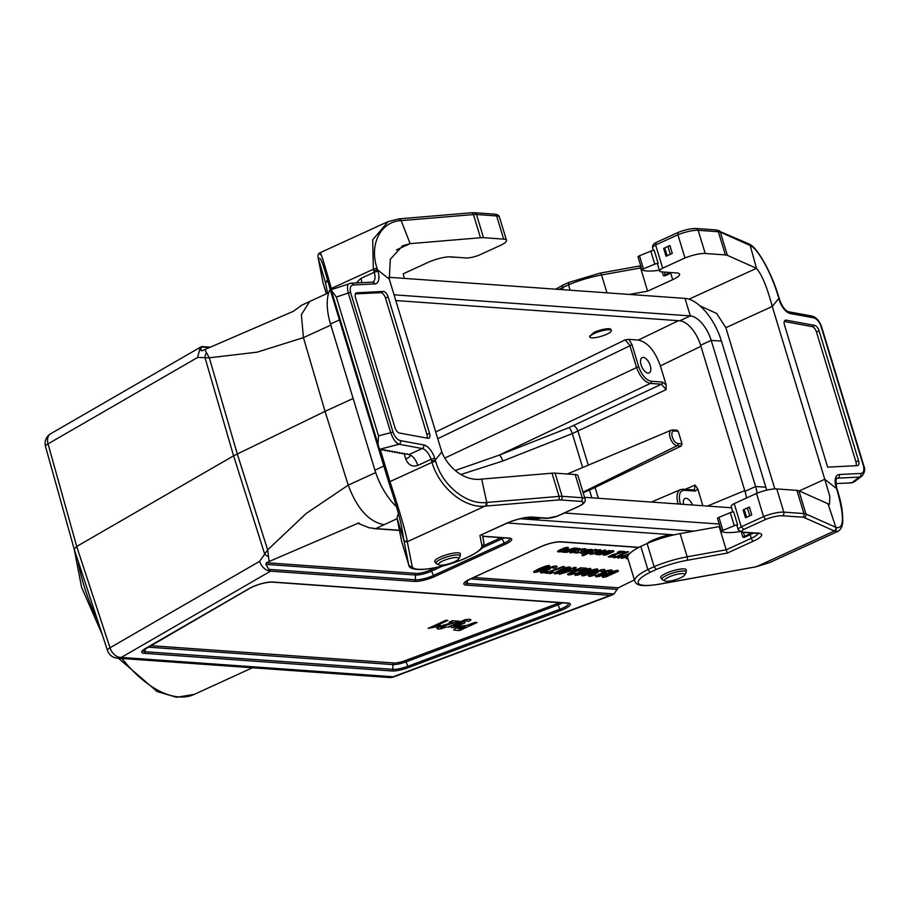 <?xml version="1.0" encoding="UTF-8"?>
<svg xmlns="http://www.w3.org/2000/svg" width="910" height="910" viewBox="0 0 910 910"><rect width="100%" height="100%" fill="white"/><g stroke="black" fill="none" stroke-linecap="round" stroke-linejoin="round"><path stroke-width="1.36" d="M741.366 532.213L742.89 537.23L744.414 537.332L750.159 534.705A16.801 3.822 163.1 0 0 753.309 533.101M756.494 493.425A16.801 3.822 -16.9 0 1 776.765 488.932L783.806 512.125A16.801 3.822 163.1 0 0 763.547 516.607L756.494 493.425L734.211 503.617L741.252 526.81L743.8 529.427L765.685 519.405A14.003 3.185 -16.9 0 1 782.384 515.742L802.529 517.176A14.003 3.185 -16.9 0 1 804.201 517.528L834.413 531.019L838.144 531.247C841.079 529.324 842.637 525.9 842.796 520.986C842.546 506.688 840.146 499.681 837.484 490.217L837.029 488.807M745.506 517.756L751.74 514.901L749.362 507.075A14.003 3.185 -16.9 0 0 747.383 507.916L744.187 509.384A5.596 1.274 -16.9 0 0 743.129 509.93L745.506 517.756A5.596 1.274 -16.9 0 1 746.564 517.21L749.76 515.754A14.003 3.185 -16.9 0 1 751.74 514.901M678.132 232.414L656.178 242.458L655.632 244.983L662.673 268.166A11.204 2.548 163.1 0 0 659.625 271.089A11.204 2.548 163.1 0 0 661.502 271.874L676.778 272.966A16.801 3.822 -16.9 0 1 679.599 274.149A16.801 3.822 -16.9 0 1 672.683 279.688L647.613 291.154L629.39 294.43M662.287 271.931L663.424 275.685L664.948 275.787L670.693 273.159A16.801 3.822 163.1 0 0 671.853 272.613M662.673 268.166L684.968 257.974L677.916 234.78A16.801 3.822 -16.9 0 1 698.175 230.298L705.227 253.481A16.801 3.822 163.1 0 0 684.968 257.974M666.052 256.233L672.285 253.378L669.908 245.552A14.003 3.185 -16.9 0 0 667.929 246.405L664.732 247.861A5.596 1.274 -16.9 0 0 663.663 248.407L666.052 256.233A5.596 1.274 -16.9 0 1 667.11 255.687L670.306 254.231A14.003 3.185 -16.9 0 1 672.285 253.378M774.831 488.92L725.85 327.691L716.67 313.484L699.904 305.794M855.923 461.848L816.475 332.013A5.596 2.787 65.4 0 0 812.061 326.599L814.678 325.405A5.596 2.787 65.4 0 1 819.091 330.819L858.539 460.653L855.923 461.848A5.596 2.787 -114.6 0 1 856.071 465.715M812.061 326.599L784.284 321.492M725.361 254.925L718.32 231.731A2.798 2.343 -85.9 0 0 716.307 229.946L748.805 243.869A2.798 2.65 115.5 0 1 750.215 245.484L756.46 268.313L727.374 255.335A16.801 3.822 163.1 0 0 725.361 254.925L705.227 253.481M562.698 285.251L562.824 289.687M570.138 290.21L568.511 284.853A39.21 8.918 -16.9 0 1 601.544 274.991L640.572 267.972L647.613 291.154M638.172 256.984A2.798 0.637 -16.9 0 1 638.024 256.848A2.798 0.637 -16.9 0 1 639.48 255.79L650.821 251.114A2.798 0.637 -16.9 0 1 654.21 250.341L658.169 263.388A11.204 2.548 163.1 0 0 657.646 264.56L659.625 271.089M749.032 243.982A2.798 2.65 115.5 0 1 750.557 245.655L720.333 232.141L727.374 255.335M779.21 298.616L778.391 296.99C771.521 272.954 757.916 248.851 750.557 245.655M656.121 242.481C653.448 243.823 652.265 245.632 652.584 247.895A11.204 2.548 -16.9 0 1 655.632 244.983L677.916 234.78L678.166 232.391C685.116 229.707 691.122 228.41 696.173 228.512A2.798 2.343 94.1 0 1 698.175 230.298L718.32 231.731A16.801 3.822 -16.9 0 1 720.333 232.141A2.798 2.639 114.1 0 0 718.923 230.526M641.3 267.631L640.572 267.972L640.003 265.947L599.986 273.148A2.798 1.251 79.8 0 1 601.544 274.991L606.97 292.838M559.002 289.414A39.21 8.918 -16.9 0 1 562.232 287.719L568.511 284.853L568.784 282.464L599.986 273.148A2.798 1.251 79.8 0 0 599.69 273.296M854.627 481.526L852.147 482.812L850.133 482.675M821.446 326.326C819.102 320.354 815.883 316.93 811.765 316.032A2.798 2.298 100.4 0 1 813.46 317.772C816.554 318.477 819.057 321.264 820.979 326.121L863.419 465.818A2.798 0.637 163.1 0 1 863.886 466.011L821.446 326.326A2.798 0.637 163.1 0 0 820.979 326.121M688.984 299.197L756.46 268.313C761.875 274.581 767.141 287.287 772.26 306.442L778.778 298.4L779.256 299.993A14.003 6.962 65.4 0 0 790.312 313.518L813.46 317.772M725.85 327.691L772.26 306.442L824.767 479.274L836.574 488.625L836.552 487.225A2.798 0.637 -16.9 0 0 836.085 487.032A14.003 6.962 -114.6 0 1 839.236 474.519L860.758 473.45A2.798 2.389 87.1 0 1 859.449 477.067L861.861 476.123L854.627 481.538M814.678 325.405L786.194 320.161A5.596 2.787 65.4 0 0 785.228 320.263A5.596 2.787 65.4 0 0 784.511 325.132L827.645 467.137L857.288 465.647A5.596 2.787 -114.6 0 0 857.823 465.522A5.596 2.787 -114.6 0 0 858.539 460.653M835.789 483.574L850.213 482.937M776.765 488.932L796.898 490.365A16.801 3.822 -16.9 0 1 798.912 490.786L827.998 503.765L835.835 527.311A2.798 2.65 115.5 0 1 834.083 530.86M656.337 569.444L654.131 566.68L647.09 543.486A39.21 8.918 -16.9 0 1 680.123 533.624L719.15 526.606L726.191 549.799L687.175 556.818A39.21 8.918 163.1 0 0 654.131 566.68L647.852 569.546A39.21 8.918 163.1 0 0 634.748 581.024L627.695 557.841A39.21 8.918 -16.9 0 1 640.811 546.364L647.852 569.546L650.286 572.219L656.337 569.444A36.411 8.281 -16.9 0 1 686.902 560.344L727.283 553.075L753.582 541.04A19.61 4.459 163.1 0 0 758.36 533.203L743.095 532.111A8.406 1.911 -16.9 0 1 743.8 529.427M647.09 543.486L640.811 546.364M719.15 526.606L719.878 526.276M732.8 511.943L731.162 506.54A11.204 2.548 -16.9 0 1 734.211 503.617M717.637 518.529A2.798 0.637 -16.9 0 1 717.489 518.393A2.798 0.637 -16.9 0 1 718.945 517.335L730.286 512.66A2.798 0.637 -16.9 0 1 733.676 511.886L737.635 524.933A11.204 2.548 163.1 0 0 737.111 526.105L738.203 529.722A11.204 2.548 163.1 0 1 741.252 526.81L763.547 516.607L765.685 519.405M838.144 531.258L769.837 562.516L754.788 566.941M798.912 490.786L805.953 513.979L836.176 527.47A2.798 2.65 115.5 0 1 834.413 531.019L756.688 566.589A2.798 1.206 -100.5 0 1 756.381 566.737L754.254 567.044M836.176 527.47C844.184 529.199 844.48 516.709 837.041 490.024L836.085 487.032M758.132 533.476A16.801 3.822 -16.9 0 1 751.262 538.322L726.191 549.799L727.283 553.075M754.527 567.066L659.204 584.14A36.411 8.281 -16.9 0 1 650.286 572.219M756.085 566.702A2.798 1.206 -100.5 0 0 756.381 566.737L769.837 562.516M799.264 490.945L824.767 479.274L829.84 496.405L829.488 504.379L827.998 503.765M659.363 270.224L658.749 270.304A39.21 8.918 -16.9 0 1 642.335 270.111L642.13 270.031A2.798 0.637 -16.9 0 1 641.982 269.895A2.798 0.637 -16.9 0 1 643.438 268.837L654.779 264.162A2.798 0.637 -16.9 0 1 658.169 263.388M663.424 275.685L665.187 274.877A14.003 3.185 163.1 0 0 669.476 272.443M739.739 531.633L738.215 531.85A39.21 8.918 -16.9 0 1 721.801 531.656L721.596 531.577A2.798 0.637 -16.9 0 1 721.448 531.44A2.798 0.637 -16.9 0 1 722.904 530.382L734.245 525.707A2.798 0.637 -16.9 0 1 737.635 524.933M742.89 537.23L744.653 536.422A14.003 3.185 163.1 0 0 750.113 532.873M397.147 518.677L375.784 528.585L399.433 530.268M670.511 534.602A19.61 4.459 163.1 0 0 646.76 543.645M353.137 398.489L325.041 411.354L348.234 485.132L375.682 472.574M330.83 325.098L303.428 337.633L325.041 411.354L233.586 455.83L76.713 546.466L74.188 549.083M383.986 524.695C368.88 521.805 356.97 508.622 348.234 485.132L306.17 513.502L267.665 549.89L269.132 561.481L358.506 523.068M702.873 505.733L697.731 488.795L695.411 491.07L684.309 490.285C679.577 490.774 678.257 495.279 680.35 503.787L680.452 504.14M683.535 504.356A8.406 4.175 -114.6 0 1 684.991 498.543A8.406 4.175 -114.6 0 1 692.521 504.993M666.12 384.759L660.376 365.865C654.938 350.782 647.59 342.171 638.354 340.056L628.969 339.385L632.029 344.742L638.661 366.582C641.755 375.159 645.929 380.05 651.185 381.256L662.287 382.052L666.12 384.759L666.109 389.639L661.456 384.213L650.366 383.417C644.53 382.075 639.889 376.638 636.443 367.117L629.811 345.277L625.181 339.839L628.969 339.385M650.252 365.592A8.406 4.175 -114.6 0 1 649.171 372.907A8.406 4.175 -114.6 0 1 648.057 373.089A8.406 4.175 -114.6 0 1 641.448 365.979A8.406 4.175 -114.6 0 1 642.176 357.619A8.406 4.175 -114.6 0 1 650.252 365.592M672.319 430.009A1.683 1.41 94.1 0 1 672.877 429.918L676.983 430.214L678.212 431.283L674.082 430.987A6.768 3.367 65.4 0 0 672.308 437.027A6.768 3.367 65.4 0 0 677.916 443.591L682.034 443.887L678.212 431.283M682.034 443.887L681.203 446.048L677.097 445.752L583.003 492.162M591.841 497.827L589.498 490.103L681.203 446.048M682.534 489.307A1.683 1.41 94.1 0 1 683.103 489.216L694.341 489.989L695.115 485.098L697.731 488.795M666.109 389.639L572.322 433.592L502.786 461.017L460.824 474.519M611.338 330.558L611.019 329.511A11.204 2.548 -16.9 0 0 609.143 328.726A11.204 2.548 -16.9 0 0 594.184 332.332L589.646 336.256L589.896 337.075A11.204 2.548 -16.9 0 1 597.062 332.321A11.204 2.548 -16.9 0 1 609.45 329.773A11.204 2.548 -16.9 0 1 611.338 330.558A11.204 2.548 -16.9 0 1 601.351 336.256A11.204 2.548 -16.9 0 1 589.896 337.075M482.641 536.195L509.156 538.083A15.186 3.458 -16.9 0 1 505.459 544.157L434.741 576.519A15.186 3.458 -16.9 0 1 414.482 581.41L270.589 571.161L268.757 569.364L415.415 579.807L415.438 575.018L265.891 564.359L266.391 562.733L269.132 561.481M473.621 577.497L618.265 587.803L634.407 579.92M618.265 587.803L614 593.957L610.303 595.356L466.398 585.107A15.186 3.458 -16.9 0 1 470.106 579.033L540.824 546.671A15.186 3.458 -16.9 0 1 561.083 541.78L638.922 547.331M612.885 594.662L610.928 595.277M270.361 571.014C265.458 570.49 261.864 567.271 259.577 561.368L267.665 549.89L237.271 453.885L209.3 357.801L197.618 357.459L200.257 347.313L50.687 433.729A11.204 11.204 0 0 0 45.5 446.446L74.165 549.037L81.593 587.348L102.261 634.566M300.675 305.737L309.673 301.472L301.369 314.667L303.428 337.633L257.155 352.159L209.3 357.801L206.49 352.568A11.204 7.826 113.4 0 0 204.886 357.255L233.586 455.83L264.764 554.327A11.204 4.709 20.1 0 0 268.518 556.749M309.684 301.472L328.703 292.758M206.49 352.568L204.75 349.588L293.407 311.277L301.483 305.396M375.784 528.585L369.039 527.755L357.789 523.17L359.439 523.295M197.618 357.459L48.048 443.875A11.204 2.582 164.4 0 0 45.5 446.446M74.21 549.151L107.482 650.468A11.204 2.525 -18.2 0 1 109.996 647.784L259.577 561.368M209.414 347.586L201.19 347.006L200.882 350.407L202.646 350.532M201.19 347.006L202.191 346.63L201.19 347.006M204.75 349.588L202.009 350.839L200.882 350.407L202.009 350.839M265.891 564.359L268.757 569.364M247.111 667.394L240.547 666.928M589.498 490.103L583.162 492.674M455.193 470.504L499.317 455.102L568.852 427.677L661.456 384.213A1.683 1.41 94.1 0 0 662.287 382.052M678.03 503.969C676.119 496.45 676.904 491.673 680.396 489.648L680.908 489.466M502.786 461.017A5.596 1.456 68.5 0 0 499.317 455.102L650.366 383.417A1.683 1.41 -85.9 0 0 651.185 381.256M440.247 565.201A10.647 2.423 163.1 0 0 450.871 563.188A10.647 2.423 163.1 0 0 458.72 558.888A10.647 2.423 163.1 0 0 447.947 559.036A10.647 2.423 163.1 0 0 438.916 564.905A10.647 2.423 163.1 0 0 440.247 565.201M666.245 581.297A10.647 2.423 163.1 0 0 676.858 579.283A10.647 2.423 163.1 0 0 684.707 574.995A10.647 2.423 163.1 0 0 673.935 575.143A10.647 2.423 163.1 0 0 664.903 581.012A10.647 2.423 163.1 0 0 666.245 581.297M395.793 300.539L679.713 320.775A25.207 12.524 -114.6 0 1 700.598 345.231L744.994 491.366A25.207 12.524 -114.6 0 1 746.45 498.02M396.669 506.95A47.616 23.66 -114.6 0 1 374.909 470.14L330.512 324.005A47.616 23.66 -114.6 0 1 330.114 289.255M731.538 507.78L584.561 497.304M719.196 524.035L564.359 513.001M693.977 531.133L520.145 518.745M674.082 534.864L507.405 522.988M394.041 294.806L690.326 315.918A25.207 12.524 -114.6 0 1 711.199 340.385L755.596 486.509A25.207 12.524 -114.6 0 1 757.063 493.197M388.979 277.3L685.003 298.4A44.01 21.874 -114.6 0 1 721.448 341.113L765.856 487.248A44.01 21.874 -114.6 0 1 766.686 490.183M506.483 240.308A16.801 3.822 163.1 0 0 503.662 239.125L496.621 215.932A16.801 3.822 -16.9 0 1 499.442 217.115L506.483 240.308A16.801 3.822 163.1 0 1 501.512 244.904L479.217 255.096A11.204 2.548 163.1 0 1 466.057 257.951L450.791 256.859A16.801 3.822 -16.9 0 0 428.36 262.273L403.301 273.751L404.211 278.392M427.154 438.142A5.596 2.787 65.4 0 0 426.938 434.491L385.487 298.093L388.104 296.887L429.554 433.296A5.596 2.787 65.4 0 1 428.826 438.176A5.596 2.787 65.4 0 1 427.859 438.267L399.376 433.024A5.596 2.787 65.4 0 1 394.963 427.62L355.514 297.786A5.596 2.787 -114.6 0 1 356.231 292.906A5.596 2.787 -114.6 0 1 356.765 292.781L383.258 291.45A5.596 2.787 -114.6 0 1 388.104 296.887M355.366 293.919L380.642 292.656A5.596 2.787 -114.6 0 1 385.487 298.093M406.975 453.794L408.954 454.59A11.204 5.562 -114.6 0 1 417.804 465.42L431.067 459.345L431.545 460.926L435.276 460.028L435.697 461.427C442.305 485.587 466.637 504.766 485.929 502.513L486.782 502.445L481.674 479.092L552.017 473.2A16.801 3.822 -16.9 0 1 555.066 473.143L575.2 474.576A16.801 3.822 -16.9 0 1 578.021 475.759L585.062 498.942A16.801 3.822 163.1 0 0 582.241 497.759L575.2 474.576M404.097 453.43L405.78 458.993C408.26 465.044 412.264 467.183 417.804 465.408M405.78 458.993A11.204 2.548 163.1 0 0 410.376 455.717M408.954 454.59L422.217 448.528A11.204 5.562 -114.6 0 1 431.067 459.345A2.798 0.637 -16.9 0 1 434.798 458.447A14.003 6.962 65.4 0 0 423.741 444.922L400.593 440.656C397.499 439.951 394.997 437.164 393.075 432.307L350.634 292.611A2.798 0.637 -16.9 0 0 348.302 292.997C346.755 286.673 347.381 283.465 350.191 283.385M481.674 479.092C464.316 481.595 447.902 467.399 441.805 451.986L389.298 279.165L377.479 269.815L377.968 271.396A14.003 6.962 -114.6 0 1 374.818 283.909A2.798 2.389 -92.9 0 0 372.474 282.123L350.941 283.203L330.967 289.778L379.39 449.142L407.123 454.261M431.556 460.972L432 462.371C439.462 488.295 465.112 508.576 485.041 506.131L558.16 499.999A14.003 3.185 -16.9 0 1 560.685 499.954L580.83 501.387A14.003 3.185 -16.9 0 1 579.169 506.119L557.295 516.129A8.406 1.911 -16.9 0 1 547.638 518.188L532.373 517.096A19.61 4.459 163.1 0 0 506.21 523.421L479.923 535.444L481.947 545.738A36.411 8.281 -16.9 0 1 469.833 556.158L463.781 558.922A36.411 8.281 -16.9 0 1 412.185 566.532L407.384 542.178L403.903 540.369L408.704 564.723A39.21 8.918 163.1 0 0 408.749 564.928L401.708 541.734A39.21 8.918 -16.9 0 1 401.663 541.541L396.988 517.847L403.903 540.369L402.402 531.451C400.878 521.18 396.35 504.868 388.82 482.505L330.159 289.425A2.798 0.648 -17.2 0 1 331.308 288.493C323.061 259.02 319.319 247.748 320.104 254.652M398.409 513.547L396.988 517.847M407.384 542.189L407.316 541.7C406.019 533.089 400.241 513.058 389.98 481.595A2.798 0.626 163.4 0 0 388.82 482.493M403.835 539.857A2.798 2.73 172.9 0 0 407.316 541.7L485.041 506.131A2.798 1.843 -95.1 0 0 485.929 502.513M485.894 506.051A2.798 1.843 -95.1 0 0 486.782 502.445L559.07 496.382L552.017 473.2M579.169 506.119L579.636 506.017C584.027 503.753 585.835 501.399 585.062 498.942M479.923 535.444L506.586 523.352A2.798 1.388 65.4 0 0 506.87 523.125M469.833 556.158L464.134 558.876M463.781 558.922L464.35 558.672M435.697 461.427A2.798 0.66 -17.6 0 0 432 462.371L389.98 481.595L389.56 480.173L388.866 481.265M330.159 289.425C325.257 271.089 321.969 260.863 320.297 258.747L318.227 258.076A2.798 2.73 172.9 0 1 318.113 257.575C317.601 255.323 318.182 253.719 319.876 252.821L388.149 221.574L372.713 239.774L373.327 269.258L331.308 288.493L331.752 289.903L331.069 291.041M356.265 282.93L360.963 278.346A11.204 5.562 -114.6 0 1 361.736 282.657M330.967 289.778L336.336 297.047L348.302 292.997L390.743 432.694C393.097 439.223 395.873 443.079 399.069 444.262A2.798 2.298 -79.6 0 0 400.593 440.656M379.39 449.142L378.025 444.103L378.514 435.856L336.336 297.047M441.805 451.986L435.276 460.028L434.798 458.447M503.662 239.125L483.528 237.692A16.801 3.822 163.1 0 0 480.491 237.749L410.137 243.641L401.151 220.618A2.798 1.843 -95.1 0 0 399.262 218.821M318.216 258.281L323.13 283.101L326.383 293.816L323.084 282.896L318.193 258.087L325.45 282.396L327.6 293.27M327.941 281.258L325.45 282.396L327.6 280.121M480.491 237.749L473.439 214.555L400.309 220.698A2.798 1.843 -95.1 0 0 398.409 218.9M400.309 220.698C380.721 221.983 368.994 244.267 377.047 268.393L377.479 269.804L373.748 270.714L374.238 272.306A11.204 5.562 -114.6 0 1 372.793 282.055L372.474 282.123M471.505 212.769L474.474 212.713A2.798 2.343 94.1 0 1 476.476 214.498A16.801 3.822 -16.9 0 0 473.439 214.555A2.798 1.865 -94.8 0 0 471.505 212.769L399.24 218.832A2.798 1.843 -95.1 0 0 398.808 218.946M374.818 283.909L353.296 284.989A2.798 2.389 -92.9 0 0 350.976 283.203M389.298 279.165L390.299 259.236L402.698 245.757L410.137 243.641L396.396 249.931M385.01 450.712L384.737 449.824M382.575 450.257L382.302 449.369M389.878 451.61L389.616 450.712M387.444 451.155L387.171 450.268M394.758 452.498L394.485 451.61M392.324 452.054L392.051 451.167M399.626 453.396L399.365 452.509M397.192 452.952L396.919 452.065M404.506 454.295L404.233 453.408M402.072 453.851L401.799 452.964M449.676 256.825A39.21 8.918 163.1 0 0 455.341 257.189M526.481 517.54A39.21 8.918 163.1 0 0 538.083 518.575L538.538 518.541A2.798 0.637 163.1 0 0 540.984 517.972M561.197 549.174L564.939 549.447L566.1 548.264L562.71 548.525L565.736 547.615L568.022 547.399L568.557 548.298L561.333 551.517L558.126 552.006L557.557 551.21L561.197 549.174M563.358 550.152L559.775 550.789L563.358 550.152M561.402 551.983L574.403 547.968L564.791 552.359L563.404 552.268L564.769 551.642L561.402 551.983M566.27 552.472L575.882 548.07L577.27 548.173L575.825 548.832L579.954 548.468L571.412 552.836L569.91 552.723L576.86 549.048L566.27 552.472M584.812 550.152L582.002 549.549L580.751 550.072L581.968 550.994L580.478 552.029L577.793 552.95L574.073 552.802L575.2 551.87L578.76 552.086L577.861 550.8L582.207 548.912L585.073 548.616L586.097 549.105L584.812 550.152M554.975 568.09L552.996 568.124L553.928 567.032L552.37 567.283L548.81 568.909L550.004 569.216L543.179 571.628L547.661 571.366L542.804 572.845L541.018 572.97L540.369 572.208L552.802 566.429L556.306 565.94L557.125 566.623L554.975 568.09M581.945 555.521L595.208 549.447L596.698 549.549L583.435 555.623L581.945 555.521M545.147 573.118L562.937 566.555L564.564 566.668L549.754 572.037L553.61 572.31L550.925 573.539L545.147 573.118M591.068 552.734L592.99 552.632L592.501 553.394L596.573 552.177L598.45 550.664L594.503 551.119L597.972 549.993L600.589 549.72L601.226 550.47L593.843 553.849L590.522 554.304L589.635 553.849L591.068 552.734M428.155 628.401L445.9 620.279L447.891 620.415L435.116 626.262L440.258 625.272L437.187 626.671L428.155 628.401M598.291 552.825L604.263 550.095L605.753 550.197L598.803 553.871L609.404 550.459L599.804 554.861L598.416 554.759L599.827 554.11L595.743 554.52L598.291 552.825M449.199 622.178L452.338 620.734L459.322 621.234L441.748 626.637L440.747 627.809L446.571 626.944L441.441 628.708L437.881 629.094L436.88 628.275L442.033 625.58L453.146 622.451L449.199 622.178M567.863 569.842L574.506 567.374L576.155 567.487L573.129 568.875L576.735 569.137L559.423 574.278L568.955 569.922L567.863 569.842M606.538 552.404L610.28 552.677L611.452 551.494L608.062 551.756L611.088 550.846L613.363 550.63L613.909 551.528L606.674 554.747L603.466 555.236L602.898 554.44L606.538 552.404M608.699 553.382L605.127 554.019L608.699 553.382M570.593 570.035L565.463 572.39L572.617 570.183L570.593 570.035M447.8 627.183L465.283 619.63L469.378 619.198L470.982 619.903L468.525 621.439L466.728 621.064L466.864 620.392L462.394 621.553L460.528 622.417L464.851 621.621L465.067 622.793L455.637 627.001L451.678 627.616L451.462 626.49L447.8 627.183M577.93 569.034L580.614 567.806L586.54 568.227L571.605 572.834L570.752 573.823L575.7 573.084L571.343 574.585L568.318 574.915L567.465 574.221L571.855 571.935L581.297 569.273L577.93 569.034M617.435 552.279L619.801 551.198L625.034 551.574L611.85 555.623L611.099 556.51L615.467 555.862L611.622 557.17L608.198 556.852L612.066 554.838L620.404 552.495L617.435 552.279M467.023 625.307L475.065 622.349L477.159 622.497L459.482 630.596L453.885 630.05L454.124 629.151L460.05 626.308L467.023 625.307M459.357 629.003L465.397 626.774L460.79 627.058L457.912 628.423L459.357 629.003M613.749 557.807L627.07 551.722L628.56 551.824L618.982 556.203L622.838 555.464L620.529 556.522L613.749 557.807M628.969 554.349L617.856 558.194L629.72 553.542M627.991 558.797L626.285 558.672L627.65 557.625M627.616 557.045L621.371 558.319L627.775 556.317M602.966 571.514L600.987 571.548L601.931 570.456L600.372 570.707L596.812 572.322L598.006 572.629L591.182 575.052L595.663 574.79L590.795 576.269L589.02 576.394L588.372 575.632L600.805 569.853L604.308 569.364L605.116 570.047L602.966 571.514M610.235 571.764L608.301 571.787L608.983 570.945L603.398 572.788L606.253 572.322L606.686 573.072L599.394 576.394L595.959 576.883L595.527 575.916L607.334 570.536L611.486 569.865L612.225 570.422L610.235 571.764M538.902 568.761L545.898 566.009L549.435 565.451L549.822 566.373L537.628 571.912L534.09 572.481L533.635 571.616L538.902 568.761M544.601 567.18L536.263 571.196L542.861 569.046L547.263 566.737L544.601 567.18M583.367 551.164L587.803 549.56L592.205 549.435L589.088 551.619L583.424 553.473L581.297 553.655L580.614 552.848L583.367 551.164M587.519 550.288L583.139 552.29L587.689 551.449L589.475 550.425L587.519 550.288M559.468 570.229L566.475 567.476L570.001 566.919L570.399 567.84L558.194 573.38L554.656 573.937L554.213 573.084L559.468 570.229M565.167 568.648L556.84 572.652L566.919 568.83L567.612 568.011L565.167 568.648M459.357 623.191L453.51 625.864L453.76 626.387L461.757 623.35L459.357 623.191M580.045 571.685L587.041 568.943L590.579 568.386L590.965 569.307L578.771 574.847L575.234 575.404L574.779 574.551L580.045 571.685M585.744 570.115L577.406 574.119L584.004 571.969L588.406 569.671L585.744 570.115M586.904 572.174L593.9 569.433L597.438 568.875L597.824 569.797L585.63 575.336L582.093 575.893L581.638 575.04L586.904 572.174M592.592 570.604L584.265 574.608L594.344 570.786L595.049 569.967L592.592 570.604M602.374 573.505L598.427 575.803L604.024 573.641L602.374 573.505M607.47 573.641L614.466 570.9L618.004 570.342L618.39 571.264L606.196 576.803L602.659 577.361L602.215 576.508L607.47 573.641M613.169 572.06L604.832 576.075L614.91 572.253L615.615 571.434L613.169 572.06M750.159 534.705L751.262 538.322A2.798 1.388 65.4 0 0 753.582 541.04M670.693 273.159L672.683 279.688M811.765 316.032L788.606 311.766C785.398 310.901 782.441 307.045 779.722 300.186L778.835 297.183A2.798 0.614 163.8 0 0 778.391 296.99M788.606 311.766A2.798 2.298 100.4 0 1 790.312 313.518M786.194 320.161L784.522 320.923M819.091 330.819L816.475 332.013M860.758 473.45C863.544 473.154 864.432 470.618 863.419 465.818M836.392 478.842L837.917 478.148L859.449 477.067L851.703 482.857M836.552 487.225C835.744 479.456 835.846 476.522 836.847 478.398A11.204 5.562 -114.6 0 1 837.917 478.148A2.798 2.389 87.1 0 0 839.236 474.519M802.529 517.176A2.798 2.343 -85.9 0 0 803.939 513.558L783.806 512.125A2.798 2.343 94.1 0 1 782.384 515.742M804.201 517.528A2.798 2.639 114.1 0 0 805.953 513.979A16.801 3.822 163.1 0 0 803.939 513.558L796.898 490.365M686.902 560.344A2.798 1.251 79.8 0 0 687.175 556.818L680.123 533.624M742.059 532.293A2.798 2.343 -85.9 0 0 743.095 532.111M738.203 529.722L742.094 532.293L757.37 533.385A2.798 2.343 -85.9 0 0 758.36 533.203M658.578 584.254A2.798 1.251 -100.2 0 0 658.897 584.288A2.798 1.251 -100.2 0 0 659.204 584.14M667.11 255.687L664.732 247.861M670.306 254.231L667.929 246.405M639.48 255.79L643.438 268.837M650.821 251.114L654.779 264.162M664.345 272.079L665.187 274.877M746.564 517.21L744.187 509.384M749.76 515.754L747.383 507.916M718.945 517.335L722.904 530.382M730.286 512.66L734.245 525.707M743.436 532.395L744.653 536.422M272.625 582.002L567.783 603.034A15.186 3.458 -16.9 0 1 560.697 610.508L408.783 667.474A15.186 3.458 -16.9 0 1 391.914 670.966L144.212 653.323A15.186 3.458 -16.9 0 1 145.1 648.682L249.545 588.338A15.186 3.458 -16.9 0 1 272.625 582.002A1.683 1.41 94.1 0 1 272.033 582.116L568.375 603.296M270.589 571.161L121.303 657.407L393.177 676.778L610.303 595.356M707.411 506.062L744.755 490.592M700.916 346.289L660.376 365.865M573.357 425.743A5.596 2.639 64.8 0 1 577.952 431.192L588.269 465.169M595.106 487.635L598.336 498.282M685.105 489.352L695.115 485.098M582.639 467.535L572.322 433.592A5.596 1.456 -111.5 0 0 568.852 427.677M638.354 340.056L678.451 320.684M435.719 431.988L625.181 339.839M266.391 562.733L416.37 573.414A10.385 2.366 163.1 0 0 430.225 570.07L435.344 567.726M483.54 545.67L500.944 537.708A10.385 2.366 163.1 0 0 501.046 537.662M150.548 645.645L393.791 662.969A10.385 2.366 163.1 0 0 405.337 660.58L557.238 603.614A10.385 2.366 163.1 0 0 559.661 602.613M107.482 650.468A11.204 11.204 0 0 0 117.333 658.146L389.207 677.518A11.204 9.384 -85.9 0 0 393.177 676.778A11.204 2.946 -110.6 0 0 393.939 676.835L611.474 595.254M117.333 658.146A11.204 9.384 -85.9 0 0 121.303 657.407A11.204 7.803 -120 0 1 109.996 647.784L76.713 546.466L48.048 443.875A11.204 7.803 -120 0 1 50.687 433.729M78.089 560.992A114.831 57.068 65.4 0 0 83.902 585.505A114.831 57.068 65.4 0 0 97.222 619.232M121.917 658.476A114.831 57.068 65.4 0 0 194.285 694.375L252.423 667.769M442.453 566.1L431.397 571.161L433.57 575.427L504.288 543.065L502.115 538.8L482.095 547.957M145.168 648.75L145.156 651.719L392.847 669.362L392.858 664.573L147.977 647.124M405.337 660.58L407.964 666.234L559.866 609.268L558.069 604.854L406.156 661.82A11.955 2.719 -16.9 0 1 392.858 664.573A1.683 1.41 94.1 0 1 393.791 662.969M616.9 589.373L470.47 578.931M467.342 580.546L467.33 583.503L614 593.957M562.585 602.818A11.955 2.719 -16.9 0 1 558.069 604.854L557.238 603.614M560.697 610.508L559.866 609.268A13.604 3.094 163.1 0 0 568.432 603.375M391.914 670.966A1.683 1.41 94.1 0 0 392.847 669.362A13.604 3.094 163.1 0 0 407.964 666.234L408.783 667.474M142.836 650.593A13.604 3.094 163.1 0 0 145.156 651.719A1.683 1.41 94.1 0 1 144.212 653.323M465.021 582.389A13.604 3.094 163.1 0 0 467.33 583.503A1.683 1.41 94.1 0 1 466.398 585.107M414.482 581.41A1.683 1.41 -85.9 0 0 415.415 579.807A13.604 3.094 163.1 0 0 433.57 575.427A1.683 0.83 -114.6 0 0 434.741 576.519M430.225 570.07A1.683 0.83 65.4 0 1 431.397 571.161A11.955 2.719 -16.9 0 1 415.438 575.018A1.683 1.41 94.1 0 1 416.37 573.414M505.459 544.157A1.683 0.83 -114.6 0 1 504.288 543.065A13.604 3.094 163.1 0 0 509.816 538.424M503.969 537.867A11.955 2.719 -16.9 0 1 502.115 538.8A1.683 0.83 65.4 0 0 500.944 537.708M145.1 648.682A1.683 1.172 60 0 0 145.748 648.318M249.545 588.338A1.683 1.172 60 0 0 250.182 587.985M567.783 603.034A1.683 1.41 94.1 0 1 567.18 603.148M638.672 547.467L560.48 541.894A1.683 1.41 -85.9 0 0 561.083 541.78M509.156 538.083A1.683 1.41 94.1 0 1 508.565 538.197L509.759 538.345M444.853 458.048L638.661 366.582M632.029 344.742L437.755 438.688M677.916 443.591A1.683 1.41 -85.9 0 1 677.097 445.752A8.44 4.197 -114.6 0 1 670.442 438.54A8.44 4.197 -114.6 0 1 671.25 430.18L567.294 474.008M671.25 430.18L672.877 429.918A1.683 1.41 94.1 0 1 674.082 430.987M678.905 504.026L680.35 503.787M651.389 502.07L680.441 489.625L683.103 489.216A1.683 1.41 94.1 0 1 684.309 490.285M694.228 490.001A1.683 1.41 94.1 0 1 695.411 491.07M458.72 558.888L460.028 556.59A12.626 2.866 163.1 0 0 447.254 556.761A12.626 2.866 163.1 0 0 436.538 563.722L438.916 564.905M436.538 563.722L434.661 561.572A13.445 3.06 -16.9 0 1 443.272 555.874A13.445 3.06 -16.9 0 1 458.139 552.814A13.445 3.06 -16.9 0 1 460.392 553.758L460.028 556.59M684.707 574.995L686.015 572.686A12.626 2.866 163.1 0 0 673.241 572.868A12.626 2.866 163.1 0 0 662.526 579.818L664.903 581.012M662.526 579.818L660.66 577.679A13.445 3.06 -16.9 0 1 669.26 571.98A13.445 3.06 -16.9 0 1 684.127 568.909A13.445 3.06 -16.9 0 1 686.379 569.865L686.015 572.686M383.838 466.057L374.909 470.14M744.994 491.366L755.596 486.509L765.856 487.248M700.598 345.231L711.199 340.385L721.448 341.113M679.713 320.775L690.326 315.918L685.003 298.4M330.512 324.005L339.441 319.922M379.868 449.244L399.069 444.262L422.217 448.528A2.798 2.298 -79.6 0 0 423.741 444.922M555.066 473.143L562.107 496.325A2.798 2.343 94.1 0 1 560.685 499.954M580.83 501.387A2.798 2.343 -85.9 0 0 582.241 497.759L562.107 496.325A16.801 3.822 163.1 0 0 559.07 496.382A2.798 1.865 -94.8 0 1 558.16 499.999M412.185 566.532A2.798 2.73 168.8 0 1 408.704 564.723L401.663 541.541M547.638 518.188A2.798 2.343 94.1 0 1 546.614 518.37L531.383 517.278C524.615 517.244 516.345 519.269 506.586 523.352A2.798 1.388 65.4 0 1 506.21 523.421M532.373 517.096A2.798 2.343 94.1 0 1 531.383 517.278M481.947 545.738A2.798 2.73 -11.2 0 0 483.904 542.587L483.483 545.807C482.3 546.375 485.849 547.445 470.265 556.067M389.56 480.173L380.187 449.301M360.974 278.369L374.238 272.306A2.798 0.637 163.1 0 1 377.968 271.396M373.737 270.68L373.327 269.258A2.798 0.614 163.8 0 1 377.047 268.393M378.025 444.103L331.706 291.655M378.514 435.856L390.743 432.694A2.798 0.637 -16.9 0 1 393.075 432.307M426.938 434.491L429.554 433.296M353.296 284.989C350.509 285.274 349.622 287.822 350.634 292.611M483.528 237.692L476.476 214.498L496.621 215.932A2.798 2.343 -85.9 0 0 494.608 214.157L474.474 212.713M356.765 292.781L355.787 293.225M380.642 292.656L383.258 291.45M652.584 247.895L653.346 250.398M778.835 297.183C775.82 287.514 773.272 280.018 765.947 265.458C757.7 250.477 753.082 245.893 749.203 244.062L748.862 243.903M716.307 229.946L696.173 228.512M640.685 265.64L640.003 265.947M568.773 282.453L562.687 285.239M562.642 285.262L555.76 289.187M758.178 532.782L758.781 533.635L757.37 533.385M754.527 567.089L658.908 584.288C640.003 587.155 636.317 585.005 634.748 581.024M861.861 476.123C864.716 472.734 865.387 469.367 863.886 466.011M638.024 256.848L641.982 269.895M717.489 518.393L721.448 531.44M389.207 677.518A11.204 11.204 0 0 0 393.939 676.835M201.69 346.585L200.234 347.324M194.285 694.375L176.529 697.288L157.112 691.543L118.414 658.226M142.836 650.491L249.92 588.224C257.792 584.3 265.163 582.264 272.033 582.116M560.48 541.894C555.168 541.86 548.684 543.441 541.052 546.637L470.322 578.999L465.021 582.286M373.362 528.562L399.467 530.416M482.675 536.354L508.565 538.197M210.415 347.154L201.975 346.551M410.41 455.398L408.567 454.522M579.579 506.04L557.625 516.084L546.648 518.37M482.3 534.466L483.904 542.587M464.1 558.888C448.368 565.246 434.024 568.795 421.068 569.535C412.924 569.512 408.829 567.976 408.749 564.928M388.161 221.574L399.228 218.832M499.442 217.115C499.101 215.42 497.497 214.43 494.608 214.157M402.698 245.757L402.072 246.041"/></g></svg>
